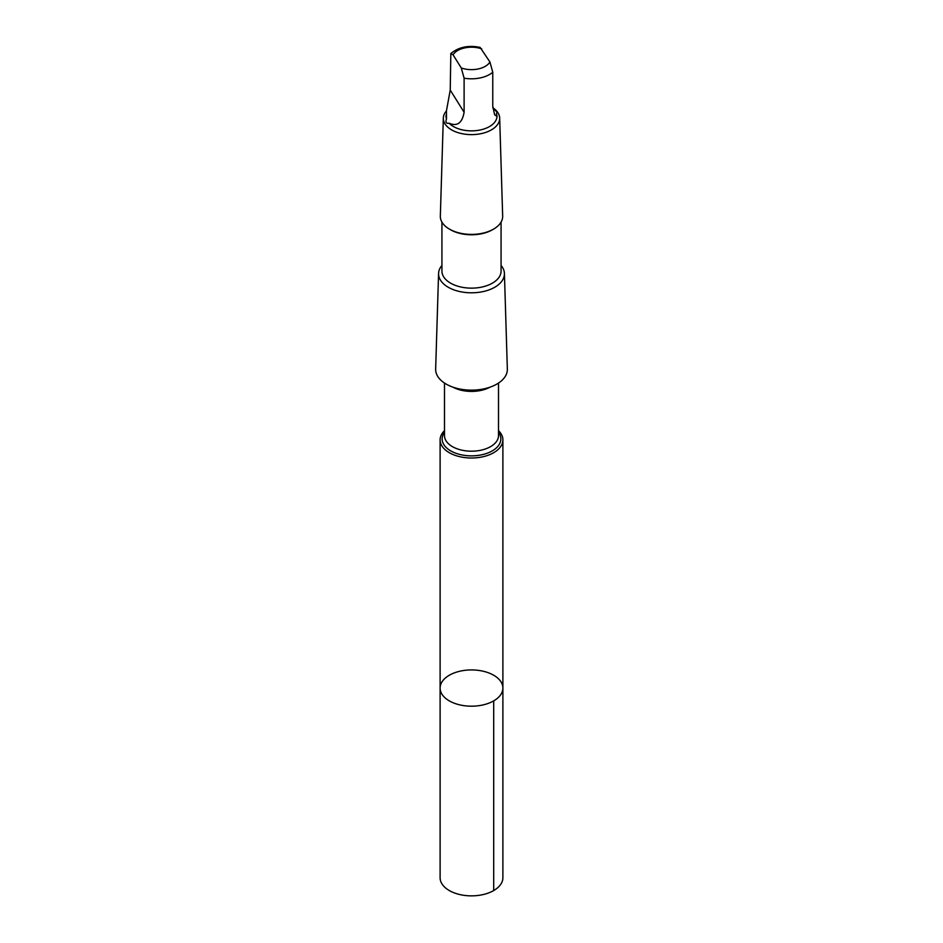 <?xml version="1.0" encoding="UTF-8"?>
<svg xmlns="http://www.w3.org/2000/svg" width="943" height="943" viewBox="0 0 943 943"><rect width="100%" height="100%" fill="white"/><g stroke="black" fill="none" stroke-linecap="round" stroke-linejoin="round"><path stroke-width="1.41" d="M502.819 686.822A31.39 18.129 180 0 1 502.89 688.06A31.39 18.129 180 0 1 471.5 706.189A31.39 18.129 180 0 1 440.11 688.06A31.39 18.129 180 0 1 470.427 669.943A31.39 18.129 180 0 1 502.819 686.822M440.11 877.733A31.39 18.129 0 0 0 440.181 878.97A31.39 18.129 0 0 0 472.573 895.85A31.39 18.129 0 0 0 502.89 877.733L502.89 688.06A31.39 18.129 180 0 1 471.5 706.189A31.39 18.129 180 0 1 440.11 688.06L440.11 877.733M446.027 115.777A25.485 14.711 -0 0 0 446.015 116.154A25.485 14.711 -0 0 0 446.487 118.959C445.296 122.295 446.192 123.722 449.151 123.227C457.214 126.68 462.2 123.038 464.109 112.276L464.109 78.175L461.268 67.955L453.076 54.847L450.825 53.539C458.699 47.067 468.459 45.028 480.105 47.398L489.924 61.979L492.765 72.21L492.765 106.311L494.627 114.728L496.548 116.166L496.513 113.36C497.704 112.995 496.808 111.569 493.849 109.093L492.8 107.808M450.825 53.539L450.235 90.092L446.452 110.791L446.487 118.959M444.495 430.645A31.39 18.117 0 0 0 440.11 439.886A31.39 18.117 0 0 0 471.5 458.003A31.39 18.117 0 0 0 502.89 439.886A31.39 18.117 0 0 0 502.819 438.648A31.39 18.117 0 0 0 498.505 430.645M441.925 265.443A32.922 19.013 -0 0 0 438.578 273.458L435.654 369.078A35.846 20.699 -0 0 0 471.5 390.143A35.846 20.699 -0 0 0 507.346 369.078L504.422 273.458A32.922 19.013 -0 0 0 504.352 272.503A32.922 19.013 -0 0 0 501.075 265.443M438.578 273.458A32.922 19.013 -0 0 0 471.5 292.801A32.922 19.013 -0 0 0 504.422 273.458M441.925 222.077L441.925 271.065A29.575 17.08 -0 0 0 471.5 288.145A29.575 17.08 -0 0 0 501.075 271.065L501.075 222.077M446.428 110.944A28.172 16.267 -0 0 0 443.328 118.075L440.334 216.088A31.166 18 -0 0 0 449.457 229.125L450.589 229.774A29.575 17.08 -0 0 0 492.411 229.774L493.543 229.125A31.166 18 -0 0 0 502.666 216.088L499.672 118.075A28.172 16.267 -0 0 0 499.613 117.25A28.172 16.267 -0 0 0 492.8 107.714M449.457 229.125A31.166 18 -0 0 0 493.543 229.125M443.328 118.075A28.172 16.267 -0 0 0 471.5 134.625A28.172 16.267 -0 0 0 499.672 118.075M449.151 123.227A25.485 14.711 -0 0 0 477.818 130.405A25.485 14.711 -0 0 0 496.985 116.154L496.985 115.235M493.696 700.873L493.696 890.546M481.732 48.883A19.426 11.222 -0 0 0 453.076 54.847M444.495 432.283A29.351 16.939 -0 0 0 466.62 455.622A29.351 16.939 -0 0 0 500.78 437.764A29.351 16.939 -0 0 0 498.505 432.283M444.495 383.058L444.495 435.607A27.005 15.595 -0 0 0 471.5 451.19A27.005 15.595 -0 0 0 498.505 435.607L498.505 383.058M452.958 387.16A27.005 15.595 -0 0 0 490.042 387.16M464.109 78.175A25.485 14.711 -0 0 0 492.765 72.21M461.268 67.955A19.426 11.222 -0 0 0 489.924 61.979M464.109 112.276L450.235 90.092M446.015 115.235L446.015 116.154M440.11 439.886L440.11 688.06M502.89 439.886L502.89 688.06"/></g></svg>
